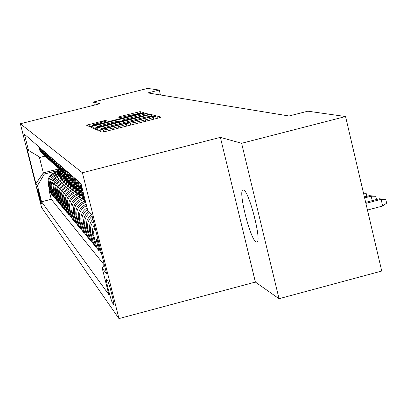 <?xml version="1.0" encoding="UTF-8"?>
<svg xmlns="http://www.w3.org/2000/svg" width="407" height="407" viewBox="0 0 407 407"><rect width="100%" height="100%" fill="white"/><g stroke="black" fill="none" stroke-linecap="round" stroke-linejoin="round"><path stroke-width="0.61" d="M100.651 130.133L98.809 130.733L101.954 132.143L105.23 131.527L158.547 117.989L161.111 117.14L156.837 116.015L152.783 117.038L153.383 117.211C153.307 117.608 150.59 118.503 145.238 119.892L140.863 121.006C135.119 122.421 131.629 123.087 130.393 123.006L127.65 123.28L125.849 123.87L126.363 124.059C126.251 124.466 123.479 125.381 118.045 126.796L113.65 127.91C107.896 129.329 104.446 129.986 103.302 129.879L100.651 130.133M256.12 242.007L256.766 242.165C262.306 242.913 249.196 191.056 243.569 189.977L243.04 189.911C237.754 189.82 250.28 239.662 256.12 242.007M41.336 203.551L41.377 203.581C41.819 203.876 38.09 189.28 37.632 188.945L37.597 188.919C37.164 188.67 40.858 203.113 41.336 203.551M105.403 120.401L86.447 125.193L89.423 126.531L92.43 125.946L144.129 112.683L140.084 111.625L120.787 116.336L118.401 117.104L119.938 117.603L139.291 113.375C139.204 113.675 137.067 114.367 132.875 115.456L100.493 123.652L92.44 125.198C92.582 124.883 94.775 124.176 99.033 123.072L106.827 120.925L105.403 120.401L105.647 121.372M99.812 103.749L93.569 102.004L147.639 88.405L159.244 90.054L147.873 92.918L289.067 115.995L307.87 111.182L345.563 116.539L241.616 143.284L220.375 137.363L82.392 172.751L20.35 123.753L99.812 103.749M97.105 127.986L94.541 128.821L97.858 130.311L101.048 129.701L155.56 115.685L151.058 114.499L147.878 115.115L97.105 127.986L97.665 130.225M93.529 128.368L90.385 126.959L92.893 126.15L142.338 113.624L145.426 113.024L147.222 113.492L124.562 119.419L122.09 120.228L123.173 120.589L149.796 114.169L93.529 128.368M49.959 191.387L49.328 191.549L50.29 192.694L48.143 184.203L48.784 184.931C47.919 179.111 50.265 175.183 55.82 173.158L58.466 172.482M51.592 193.305L50.941 193.473L51.933 194.653L49.756 186.04L50.412 186.788C49.537 180.881 51.913 176.897 57.555 174.837L60.241 174.15M53.271 195.279L52.605 195.452L53.622 196.667L51.414 187.927L52.091 188.695C51.201 182.702 53.617 178.658 59.336 176.572L62.068 175.87M55.001 197.309L54.314 197.487L55.362 198.743L53.124 189.871L53.821 190.664C52.915 184.58 55.367 180.474 61.172 178.358L63.95 177.645M56.787 199.405L56.074 199.588L57.158 200.88L54.884 191.875L55.601 192.694C54.686 186.518 57.173 182.351 63.07 180.194L65.893 179.472M58.623 201.562L57.891 201.755L59.005 203.083L56.695 193.941L57.438 194.785C56.507 188.512 59.035 184.279 65.023 182.092L67.893 181.354M60.516 203.79L59.763 203.983L60.913 205.357L58.567 196.072L59.336 196.947C58.389 190.573 60.958 186.274 67.038 184.05L69.958 183.298M62.475 206.084L61.691 206.288L62.882 207.707L60.501 198.275L61.289 199.171C60.333 192.699 62.943 188.329 69.119 186.07L72.09 185.302M64.489 208.455L63.685 208.664L64.911 210.129L62.495 200.544L63.309 201.475C62.337 194.892 64.988 190.456 71.266 188.156L74.293 187.378M66.575 210.902L65.746 211.121L67.013 212.632L64.555 202.89L65.4 203.851C64.408 197.161 67.104 192.648 73.489 190.308L76.572 189.514M68.732 213.431L67.872 213.655L69.18 215.217L66.687 205.316L67.557 206.308C66.55 199.506 69.292 194.917 75.783 192.536L78.922 191.728M70.96 216.046L70.07 216.28L71.429 217.893L68.89 207.824L69.79 208.852C68.768 201.933 71.556 197.263 78.154 194.841L81.354 194.017M73.265 218.752L72.344 218.991L73.748 220.66L71.169 210.419L72.1 211.482C71.062 204.446 73.901 199.695 80.611 197.227L83.878 196.388M75.651 221.55L74.7 221.795L76.15 223.529L73.525 213.105L74.496 214.209C73.438 207.046 76.323 202.208 83.155 199.7L84.921 199.242M78.124 224.445L77.137 224.705L78.643 226.501L75.972 215.888L76.974 217.033C75.895 209.793 78.8 204.879 85.689 202.289M80.688 227.452L79.665 227.717L81.227 229.579L78.505 218.778L79.548 219.958C78.434 213.538 80.759 208.755 86.523 205.621M83.349 230.566L82.285 230.84L83.903 232.773L81.135 221.769L82.214 223C81.12 217.394 82.875 212.871 87.474 209.417M86.106 233.796L85.002 234.081L86.681 236.085L83.867 224.878L84.987 226.155C83.893 220.675 85.536 216.163 89.911 212.617M88.975 237.149L87.826 237.449L89.571 239.53L86.701 228.103L87.866 229.431C86.788 224.237 88.222 219.826 92.165 216.203M91.951 240.634L90.756 240.944L92.572 243.111L89.647 231.461L90.863 232.84C89.906 228.592 90.761 224.72 93.422 221.22M95.05 244.256L93.808 244.582L95.696 246.835L92.715 234.956L93.976 236.391L93.641 231.72L94.917 227.192M98.275 248.026L96.983 248.367L98.952 250.712L95.91 238.588L97.222 240.089L96.907 235.114M101.16 252.081L100.29 252.309L101.613 253.887M48.143 184.203C47.283 178.414 49.618 174.511 55.143 172.497L59.829 171.296M49.756 186.04C48.881 180.164 51.246 176.206 56.853 174.16L61.645 172.934M51.414 187.927C50.529 181.965 52.93 177.945 58.618 175.87L63.517 174.618M53.124 189.871C52.223 183.822 54.66 179.741 60.434 177.635L65.441 176.353M54.884 191.875C53.968 185.734 56.446 181.593 62.307 179.451L67.43 178.139M56.695 193.941C55.769 187.703 58.282 183.501 64.235 181.324L69.48 179.98M58.567 196.072C57.631 189.738 60.18 185.47 66.224 183.257L71.596 181.878M60.501 198.275C59.549 191.839 62.139 187.5 68.279 185.251L73.779 183.837M62.495 200.544C61.528 194.007 64.164 189.596 70.401 187.312L76.038 185.862M64.555 202.89C63.573 196.245 66.249 191.763 72.588 189.438L78.373 187.953M66.687 205.316C65.685 198.56 68.407 194.002 74.852 191.636L80.79 190.11M68.89 207.824C67.872 200.951 70.64 196.316 77.198 193.91L83.196 192.363M71.169 210.419C70.136 203.429 72.95 198.713 79.619 196.266L83.898 195.162M73.525 213.105C72.477 205.993 75.346 201.19 82.128 198.702L84.625 198.056M75.972 215.888C74.903 208.649 77.823 203.759 84.727 201.226L85.378 201.058M107.463 280.403L106.43 279.126C105.291 278.561 111.142 301.439 112.535 303.012L113.614 304.436C114.81 305.148 108.811 281.73 107.463 280.403M82.392 172.751L118.956 318.595L41.611 207.57L20.35 123.753M49.328 191.549L51.282 199.267L41.555 201.775L108.878 294.709L102.233 268.218L104.324 264.708M41.555 201.775L37.459 185.628L35.918 183.664L27.137 149.038L28.541 150.463L24.42 134.218L81.008 183.638L87.724 210.399L91.723 214.453L106.603 273.794L102.233 268.218M38.645 146.642L39.606 150.051L42.333 153.775M43.432 154.711L40.196 150.58L39.23 147.151M40.12 147.929L41.097 151.389L43.864 155.169M28.541 150.463L40.191 157.367L45.004 156.14L41.702 151.933L40.72 148.453M41.636 149.257L42.628 152.762L45.442 156.603M46.612 157.601L43.254 153.327L42.257 149.796M43.203 150.621L44.205 154.182L47.07 158.084M48.275 159.112L44.851 154.762L43.844 151.18M44.816 152.03L45.833 155.647L48.743 159.61M49.99 160.668L46.5 156.242L45.477 152.605M46.479 153.485L47.512 157.153L50.473 161.187M51.76 162.276L48.199 157.768L47.156 154.075M48.194 154.981L49.242 158.71L52.259 162.81M53.587 163.935L49.954 159.346L48.896 155.591M49.964 156.527L51.033 160.317L54.095 164.484M55.469 165.644L51.76 160.974L50.687 157.158M51.791 158.125L52.874 161.976L55.998 166.214M57.418 167.414L53.632 162.652L52.539 158.776M53.678 159.773L54.782 163.685L57.962 168.005M59.427 169.241L55.561 164.387L54.452 160.45M55.632 161.477L56.751 165.456L59.992 169.851M61.508 171.133L57.56 166.183L56.431 162.174M57.652 163.243L58.791 167.287L62.093 171.764M63.665 173.087L59.626 168.04L58.481 163.965M59.743 165.064L60.897 169.185L64.265 173.743M65.893 175.112L61.762 169.958L60.597 165.812M61.905 166.956L63.08 171.143L66.514 175.793M68.203 177.208L63.975 171.947L62.79 167.73M64.148 168.915L65.344 173.179L68.849 177.915M70.599 179.38L66.275 174.013L65.064 169.719M66.473 170.945L67.689 175.285L71.266 180.118M73.087 181.639L70.798 179.609L69.322 177.533L67.425 171.774M68.885 173.051L70.126 177.472L73.779 182.402M75.666 183.979L73.672 182.295L71.805 179.782L69.872 173.916M71.388 175.234L72.65 179.741L76.384 184.773M78.348 186.411L76.302 184.692L74.389 182.122L72.415 176.134M73.988 177.508L75.275 182.102L79.09 187.24M81.135 188.94L79.034 187.184L77.071 184.554L75.056 178.439M76.689 179.869L78.007 184.554L81.904 189.799M82.753 190.598L79.126 185.561L77.803 180.84M79.507 182.326L80.845 187.108L82.667 190.262M82.311 188.833L80.662 183.338M100.29 252.309L97.222 240.089M96.983 248.367L93.976 236.391M93.808 244.582L90.863 232.84M90.756 240.944L87.866 229.431M87.826 237.449L84.987 226.155M85.002 234.081L82.214 223M82.285 230.84L79.548 219.958M79.665 227.717L76.974 217.033M77.137 224.705L74.496 214.209M74.7 221.795L72.1 211.482M72.344 218.991L69.79 208.852M70.07 216.28L67.557 206.308M67.872 213.655L65.4 203.851M65.746 211.121L63.309 201.475M63.685 208.664L61.289 199.171M61.691 206.288L59.336 196.947M59.763 203.983L57.438 194.785M57.891 201.755L55.601 192.694M56.074 199.588L53.821 190.664M54.314 197.487L52.091 188.695M52.605 195.452L50.412 186.788M50.941 193.473L48.784 184.931M51.282 199.267L104.212 264.896M58.949 168.88L43.346 172.873L44.399 174.013L56.741 170.859M220.375 137.363L255.382 282.066L279.034 298.713L241.616 143.284M279.034 298.713L381.735 271.042L345.563 116.539M93.569 102.004L94.343 105.123M255.382 282.066L118.956 318.595M160.444 94.973L159.244 90.054M39.286 156.832L43.346 172.873L35.918 183.664M96.011 231.542L95.91 238.588M94.282 224.659L93 227.437L92.465 229.66L92.313 231.944L92.715 234.956M92.893 219.124C89.718 222.705 88.64 226.821 89.647 231.461M91.687 214.413C87.256 217.999 85.592 222.563 86.701 228.103M88.757 211.447C84.407 214.962 82.779 219.439 83.867 224.878M87.078 207.84C82.01 211.192 80.026 215.837 81.135 221.769M86.177 204.238C79.955 207.178 77.401 212.027 78.505 218.778M44.399 174.013L37.459 185.628M101.587 129.141L149.359 117.165L151.114 116.585L150.554 116.433C149.267 116.377 145.833 117.038 140.242 118.417L109.407 126.236C104.05 127.63 101.292 128.531 101.14 128.948L101.689 129.538M103.49 124.761C99.125 125.895 96.876 126.628 96.744 126.953C97.538 127.065 100.3 126.541 105.026 125.376L119.251 121.581L118.203 121.22L115.11 121.815L103.49 124.761M379.299 198.764L385.785 199.445L386.65 203.149L382.677 206.018L381.12 199.344L379.299 198.764L365.659 202.365M385.785 199.445L381.12 199.344L365.893 203.368M382.677 206.018L367.455 210.048M372.217 200.636L371.174 196.184L369.429 195.63L364.392 196.957M369.429 195.63L375.747 196.291L371.174 196.184L364.616 197.914M375.747 196.291L376.5 199.501M363.431 192.862L366.147 193.274L366.86 196.306M366.147 193.274L363.512 193.208M85.674 204.436L86.126 204.044M83.12 201.76L85.119 200.025M85.307 200.778L84.824 201.2M80.652 199.186L84.147 196.149M83.191 198.428L84.442 197.339M84.33 196.876L82.27 198.662M82.107 195.625L83.674 194.266M78.261 196.703L83.206 192.409M80.698 195.986L83.496 193.554M83.384 193.111L79.808 196.215M79.65 193.279L82.748 190.588M75.951 194.312L81.563 189.438M78.286 193.63L82.275 190.166M81.99 189.886L77.427 193.854M77.274 191.015L80.337 188.355M73.708 191.997L79.136 187.286M75.951 191.356L79.858 187.963M79.574 187.708L75.122 191.57M74.974 188.823L78.022 186.182M71.54 189.764L76.811 185.19M73.698 189.153L77.539 185.821M77.249 185.582L72.899 189.362M72.751 186.706L75.763 184.091M69.439 187.607L74.578 183.15M71.515 187.027L75.315 183.73M75.02 183.511L70.742 187.225M70.599 184.656L73.514 182.127M67.399 185.521L72.431 181.156M69.404 184.966L73.148 181.715M72.878 181.491L68.651 185.16M68.513 182.672L71.357 180.204M65.42 183.501L70.36 179.212M67.353 182.967L70.986 179.818M70.762 179.568L66.626 183.155M66.494 180.744L69.276 178.332M63.502 181.542L68.33 177.355M65.369 181.034L68.905 177.971M68.676 177.737L64.662 181.217M64.535 178.882L67.282 176.501M61.64 179.645L66.321 175.59M63.446 179.161L66.901 176.165M66.672 175.946L62.759 179.334M62.632 177.07L65.354 174.71M59.834 177.808L64.387 173.86M61.574 177.34L64.972 174.4M64.738 174.196L60.913 177.513M60.791 175.315L63.497 172.97M58.074 176.028L62.52 172.176M59.763 175.58L63.11 172.675M62.876 172.487L59.117 175.743M59 173.611L61.661 171.306M56.37 174.298L60.724 170.523M58.003 173.865L61.32 170.991M61.081 170.813L57.377 174.028M57.26 171.958L59.854 169.709M54.706 172.619L58.984 168.91M56.293 172.202L59.549 169.378M59.346 169.185L55.683 172.359M55.143 172.497L55.82 173.158M56.853 174.16L57.555 174.837M58.618 175.87L59.336 176.572M60.434 177.635L61.172 178.358M62.307 179.451L63.07 180.194M64.235 181.324L65.023 182.092M66.224 183.257L67.038 184.05M68.279 185.251L69.119 186.07M70.401 187.312L71.266 188.156M72.588 189.438L73.489 190.308M74.852 191.636L75.783 192.536M77.198 193.91L78.154 194.841M79.619 196.266L80.611 197.227M82.128 198.702L83.155 199.7M84.727 201.226L85.643 202.111M39.179 148.758L39.769 149.283M40.664 150.076L41.27 150.615M42.191 151.435L42.811 151.989M43.763 152.834L44.404 153.403M45.381 154.278L46.047 154.863M47.054 155.764L47.736 156.369M48.779 157.295L49.481 157.926M50.56 158.878L51.287 159.529M52.396 160.516L53.149 161.182M54.294 162.205L55.072 162.897M56.258 163.95L57.061 164.662M58.287 165.756L59.117 166.494M60.384 167.623L61.248 168.386M62.561 169.556L63.451 170.35M64.815 171.561L65.736 172.385M67.15 173.641L68.106 174.491M69.572 175.799L70.569 176.684M72.09 178.037L73.123 178.953M74.705 180.362L75.778 181.319M77.422 182.779L78.541 183.776M80.25 185.297L81.415 186.33M113.721 304.227L113.456 304.299M113.604 302.727L112.535 303.012M103.795 131.863L103.302 129.879M113.996 129.299L113.65 127.91M118.391 128.185L118.045 126.796M130.479 125.112L129.919 122.848M130.891 125.01L130.393 123.006M141.204 122.39L140.863 121.006M145.579 121.281L145.238 119.892M157.397 118.279L156.837 116.015M103.449 131.939L102.895 129.706M148.26 116.656L147.878 115.115M151.643 116.865L151.058 114.499M103.887 128.983L103.821 128.719M149.42 117.43L149.359 117.165M151.119 116.6L151.211 116.977L151.109 116.611M101.333 129.63L101.165 128.958M93.432 128.327L92.893 126.15M142.638 114.84L142.338 113.624M145.681 114.062L145.426 113.024M122.09 120.228L122.344 121.255L122.1 120.233M123.275 121.016L123.173 120.589M126.358 120.238L126.297 119.984M119.358 122.014L119.261 121.617M121.067 117.445L120.787 116.336M137.413 113.553L137.083 112.21M140.608 113.746L140.084 111.625M89.423 126.526L88.894 124.405M102.732 122.131L102.447 120.976M80.845 187.108L82.01 188.156M78.007 184.554L79.126 185.561M75.275 182.102L76.353 183.074M72.65 179.741L73.687 180.677M70.126 177.472L71.123 178.373M67.689 175.285L68.651 176.15M65.344 173.179L66.275 174.013M63.08 171.143L63.975 171.947M60.897 169.185L61.762 169.958M58.791 167.287L59.626 168.04M56.751 165.456L57.56 166.183M54.782 163.685L55.561 164.387M52.874 161.976L53.632 162.652M51.033 160.317L51.76 160.974M49.242 158.71L49.954 159.346M47.512 157.153L48.199 157.768M45.833 155.647L46.5 156.242M44.205 154.182L44.851 154.762M42.628 152.762L43.254 153.327M41.097 151.389L41.702 151.933M39.606 150.051L40.196 150.58M126.852 126.038L126.379 124.125M153.861 119.175L153.398 117.282M101.312 129.635L101.14 128.948M96.927 127.696L96.744 126.953M119.368 122.008L119.266 121.607M92.618 125.9L92.44 125.198M139.453 114.036L139.306 113.426"/></g></svg>

